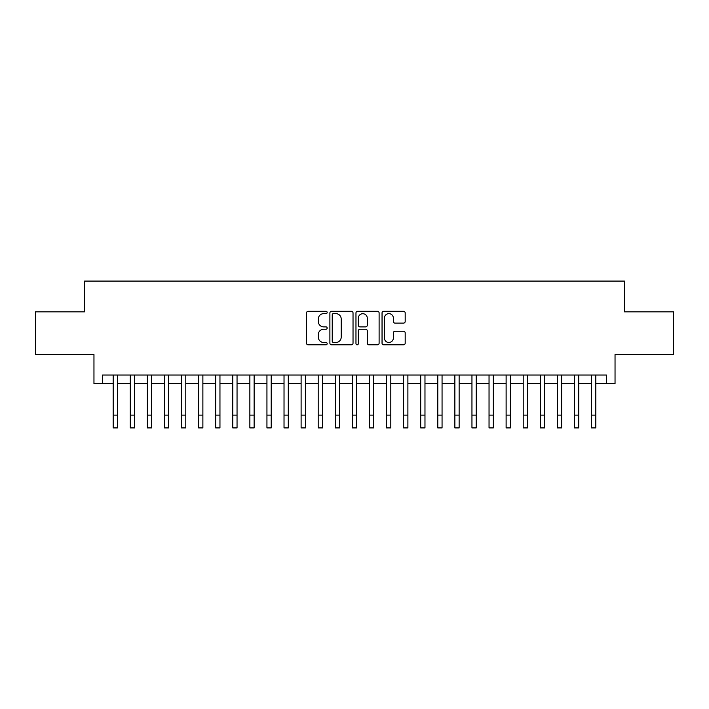 <?xml version="1.0" encoding="UTF-8"?>
<svg xmlns="http://www.w3.org/2000/svg" width="709" height="709" viewBox="0 0 709 709"><rect width="100%" height="100%" fill="white"/><g stroke="black" fill="none" stroke-linecap="round" stroke-linejoin="round"><path stroke-width="1.06" d="M327.168 312.465A1.17 1.17 0 0 0 325.989 311.295L308.176 311.295A1.675 1.675 0 0 0 306.501 312.97L306.501 343.156A1.675 1.675 0 0 0 308.176 344.831L325.989 344.831A1.17 1.17 0 0 0 327.168 343.661A1.17 1.17 0 0 0 325.989 342.482L323.685 342.482A5.362 5.362 0 0 1 318.323 337.121L318.323 334.604A5.362 5.362 0 0 1 323.685 329.233L325.989 329.233A1.17 1.17 0 0 0 327.168 328.063A1.17 1.17 0 0 0 325.989 326.884L323.685 326.884A5.362 5.362 0 0 1 318.323 321.523L318.323 319.006A5.362 5.362 0 0 1 323.685 313.644L325.989 313.644A1.17 1.17 0 0 0 327.168 312.465M403.51 323.118A1.675 1.675 0 0 0 405.185 321.434L405.185 312.97A1.675 1.675 0 0 0 403.51 311.295L383.72 311.295A1.675 1.675 0 0 0 382.045 312.97L382.045 343.156A1.675 1.675 0 0 0 383.72 344.831L403.51 344.831A1.675 1.675 0 0 0 405.185 343.156L405.185 332.929A1.675 1.675 0 0 0 403.51 331.245L395.037 331.245A1.675 1.675 0 0 0 393.362 332.929L393.362 337.998A4.484 4.484 0 0 1 388.878 342.482A4.484 4.484 0 0 1 384.393 337.998L384.393 318.128A4.484 4.484 0 0 1 388.878 313.644A4.484 4.484 0 0 1 393.362 318.128L393.362 321.434A1.675 1.675 0 0 0 395.037 323.118L403.51 323.118M102.504 383.587L102.504 375.043L606.496 375.043L606.496 383.587L615.04 383.587L615.04 354.544L673.55 354.544L673.55 311.836L624.434 311.836L624.434 281.083L84.566 281.083L84.566 311.836L35.45 311.836L35.45 354.544L93.96 354.544L93.96 383.587L113.183 383.587M353.029 312.97A1.675 1.675 0 0 0 351.354 311.295L331.564 311.295A1.675 1.675 0 0 0 329.889 312.97L329.889 343.156A1.675 1.675 0 0 0 331.564 344.831L351.354 344.831A1.675 1.675 0 0 0 353.029 343.156L353.029 312.97M357.646 311.295L377.436 311.295A1.675 1.675 0 0 1 379.111 312.97L379.111 343.156A1.675 1.675 0 0 1 377.436 344.831L368.964 344.831A1.675 1.675 0 0 1 367.289 343.156L367.289 330.917A1.675 1.675 0 0 0 365.614 329.233L359.995 329.233A1.675 1.675 0 0 0 358.311 330.917L358.311 343.661A1.17 1.17 0 0 1 357.141 344.831A1.17 1.17 0 0 1 355.971 343.661L355.971 312.97A1.675 1.675 0 0 1 357.646 311.295M117.455 383.587L130.27 383.587M134.542 383.587L147.357 383.587M151.62 383.587L164.435 383.587M168.707 383.587L181.522 383.587M185.793 383.587L198.609 383.587M202.88 383.587L215.687 383.587M219.958 383.587L232.774 383.587M237.045 383.587L249.86 383.587M254.132 383.587L266.938 383.587M271.21 383.587L284.025 383.587M288.297 383.587L301.112 383.587M305.384 383.587L318.199 383.587M322.471 383.587L335.277 383.587M339.549 383.587L352.364 383.587M356.636 383.587L369.451 383.587M373.723 383.587L386.529 383.587M390.801 383.587L403.616 383.587M407.888 383.587L420.703 383.587M424.975 383.587L437.79 383.587M442.062 383.587L454.868 383.587M459.14 383.587L471.955 383.587M476.226 383.587L489.042 383.587M493.313 383.587L506.12 383.587M510.391 383.587L523.207 383.587M527.478 383.587L540.293 383.587M544.565 383.587L557.38 383.587M561.643 383.587L574.458 383.587M578.73 383.587L591.545 383.587M595.817 383.587L606.496 383.587M333.416 313.644A1.17 1.17 0 0 0 332.237 314.814L332.237 341.313A1.17 1.17 0 0 0 333.416 342.482L335.844 342.482A5.362 5.362 0 0 0 341.206 337.121L341.206 319.006A5.362 5.362 0 0 0 335.844 313.644L333.416 313.644M367.289 318.208A4.484 4.484 0 0 0 362.804 313.724A4.484 4.484 0 0 0 358.311 318.208L358.311 325.209A1.675 1.675 0 0 0 359.995 326.884L365.614 326.884A1.675 1.675 0 0 0 367.289 325.209L367.289 318.208M113.183 415.111L117.455 415.111L117.455 427.917L113.183 427.917L113.183 375.043M117.455 415.111L117.455 375.043M130.27 415.111L134.542 415.111L134.542 427.917L130.27 427.917L130.27 375.043M134.542 415.111L134.542 375.043M147.357 415.111L151.62 415.111L151.62 427.917L147.357 427.917L147.357 375.043M151.62 415.111L151.62 375.043M164.435 415.111L168.707 415.111L168.707 427.917L164.435 427.917L164.435 375.043M168.707 415.111L168.707 375.043M181.522 415.111L185.793 415.111L185.793 427.917L181.522 427.917L181.522 375.043M185.793 415.111L185.793 375.043M198.609 415.111L202.88 415.111L202.88 427.917L198.609 427.917L198.609 375.043M202.88 415.111L202.88 375.043M215.687 415.111L219.958 415.111L219.958 427.917L215.687 427.917L215.687 375.043M219.958 415.111L219.958 375.043M232.774 415.111L237.045 415.111L237.045 427.917L232.774 427.917L232.774 375.043M237.045 415.111L237.045 375.043M249.86 415.111L254.132 415.111L254.132 427.917L249.86 427.917L249.86 375.043M254.132 415.111L254.132 375.043M266.938 415.111L271.21 415.111L271.21 427.917L266.938 427.917L266.938 375.043M271.21 415.111L271.21 375.043M284.025 415.111L288.297 415.111L288.297 427.917L284.025 427.917L284.025 375.043M288.297 415.111L288.297 375.043M301.112 415.111L305.384 415.111L305.384 427.917L301.112 427.917L301.112 375.043M305.384 415.111L305.384 375.043M318.199 415.111L322.471 415.111L322.471 427.917L318.199 427.917L318.199 375.043M322.471 415.111L322.471 375.043M335.277 415.111L339.549 415.111L339.549 427.917L335.277 427.917L335.277 375.043M339.549 415.111L339.549 375.043M352.364 415.111L356.636 415.111L356.636 427.917L352.364 427.917L352.364 375.043M356.636 415.111L356.636 375.043M369.451 415.111L373.723 415.111L373.723 427.917L369.451 427.917L369.451 375.043M373.723 415.111L373.723 375.043M386.529 415.111L390.801 415.111L390.801 427.917L386.529 427.917L386.529 375.043M390.801 415.111L390.801 375.043M403.616 415.111L407.888 415.111L407.888 427.917L403.616 427.917L403.616 375.043M407.888 415.111L407.888 375.043M420.703 415.111L424.975 415.111L424.975 427.917L420.703 427.917L420.703 375.043M424.975 415.111L424.975 375.043M437.79 415.111L442.062 415.111L442.062 427.917L437.79 427.917L437.79 375.043M442.062 415.111L442.062 375.043M454.868 415.111L459.14 415.111L459.14 427.917L454.868 427.917L454.868 375.043M459.14 415.111L459.14 375.043M471.955 415.111L476.226 415.111L476.226 427.917L471.955 427.917L471.955 375.043M476.226 415.111L476.226 375.043M489.042 415.111L493.313 415.111L493.313 427.917L489.042 427.917L489.042 375.043M493.313 415.111L493.313 375.043M506.12 415.111L510.391 415.111L510.391 427.917L506.12 427.917L506.12 375.043M510.391 415.111L510.391 375.043M523.207 415.111L527.478 415.111L527.478 427.917L523.207 427.917L523.207 375.043M527.478 415.111L527.478 375.043M540.293 415.111L544.565 415.111L544.565 427.917L540.293 427.917L540.293 375.043M544.565 415.111L544.565 375.043M557.38 415.111L561.643 415.111L561.643 427.917L557.38 427.917L557.38 375.043M561.643 415.111L561.643 375.043M574.458 415.111L578.73 415.111L578.73 427.917L574.458 427.917L574.458 375.043M578.73 415.111L578.73 375.043M591.545 415.111L595.817 415.111L595.817 427.917L591.545 427.917L591.545 375.043M595.817 415.111L595.817 375.043"/></g></svg>
